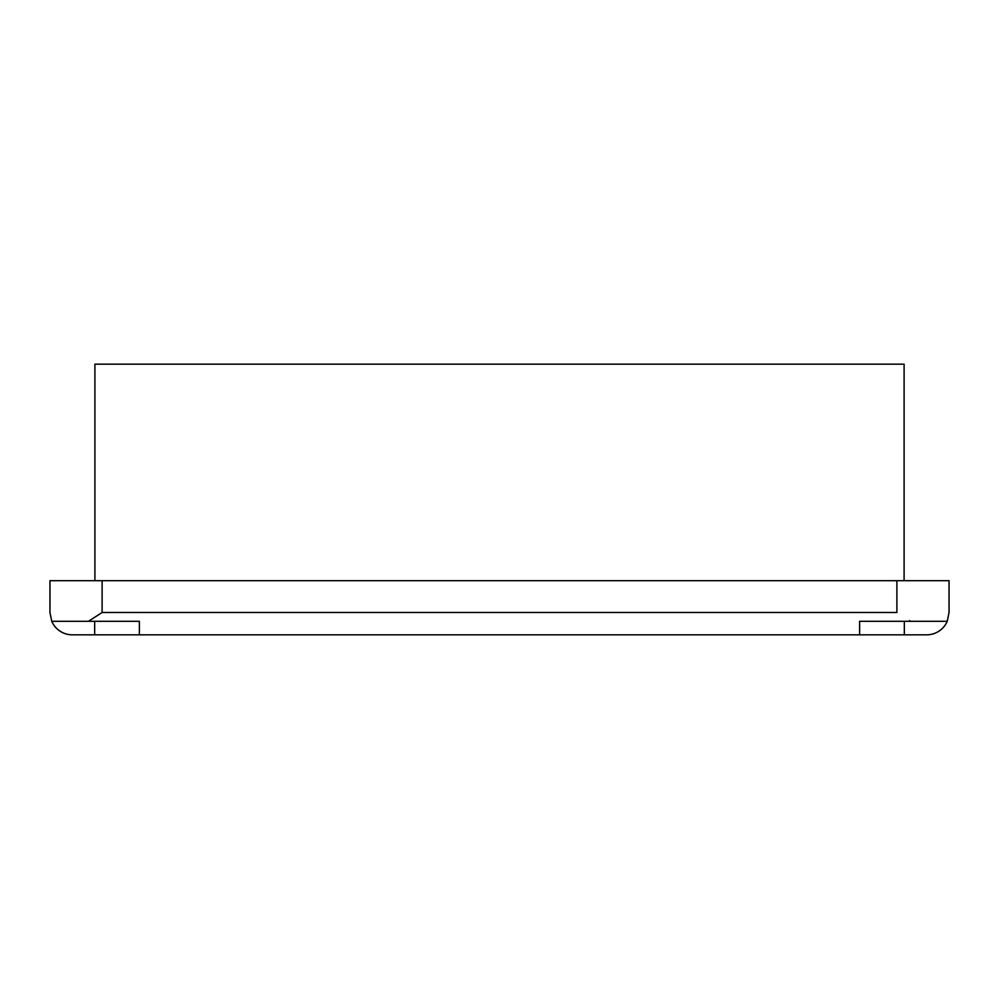 <?xml version="1.0" encoding="UTF-8"?>
<svg xmlns="http://www.w3.org/2000/svg" width="999" height="999" viewBox="0 0 999 999"><rect width="100%" height="100%" fill="white"/><g stroke="black" fill="none" stroke-linecap="round" stroke-linejoin="round"><path stroke-width="1.5" d="M904.095 580.694L904.095 364.173L94.905 364.173L94.905 580.694M947.239 621.291A22.353 22.353 0 0 1 926.697 634.827L859.627 634.827L859.627 621.291L947.239 621.291L949.05 612.474L949.05 580.694L49.95 580.694L49.95 612.474L51.761 621.291L88.474 621.291L102.11 612.474L89.548 620.616M909.452 620.616L910.526 621.291M88.474 621.291L139.373 621.291L139.373 634.827L72.303 634.827A22.353 22.353 0 0 1 51.761 621.291M859.627 634.827L139.373 634.827M102.11 580.694L102.11 612.474L896.89 612.474L896.89 580.694M904.332 621.291L904.332 634.827M94.668 621.291L94.668 634.827"/></g></svg>
